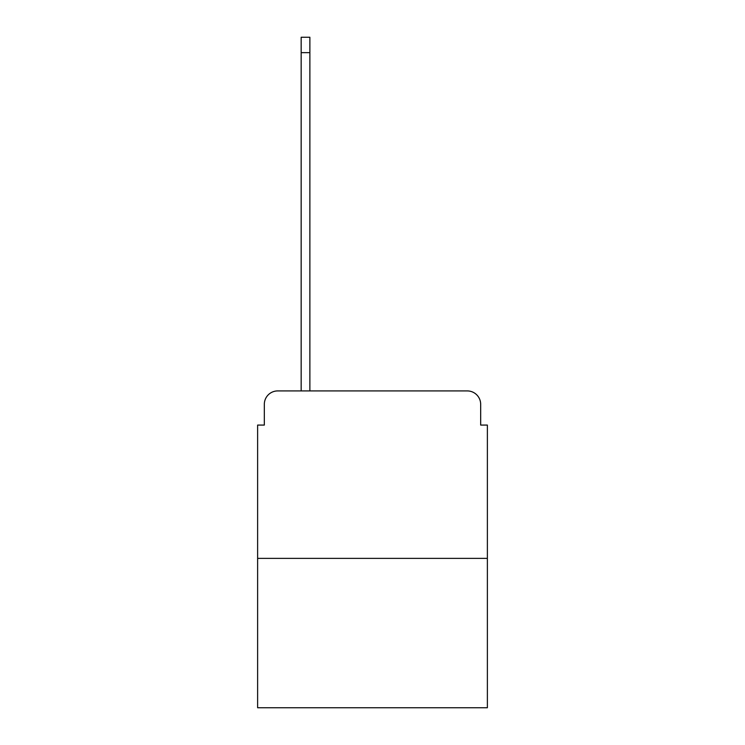 <?xml version="1.0" encoding="UTF-8"?>
<svg xmlns="http://www.w3.org/2000/svg" width="745" height="745" viewBox="0 0 745 745"><rect width="100%" height="100%" fill="white"/><g stroke="black" fill="none" stroke-linecap="round" stroke-linejoin="round"><path stroke-width="1.12" d="M264.326 404.321L264.326 425.078L264.326 404.321A13.401 13.401 0 0 1 277.717 390.92L301.166 390.92L301.166 37.25L309.873 37.25L309.873 390.92L320.257 390.92M487.379 558.378L257.621 558.378L257.621 707.75L487.379 707.75L487.379 425.078L480.674 425.078L480.674 404.321A13.401 13.401 0 0 0 467.283 390.92L277.717 390.92M257.621 558.378L257.621 425.078L264.326 425.078M424.743 390.92L467.283 390.92M480.674 425.078L480.674 404.321M301.166 52.653L309.873 52.653"/></g></svg>
